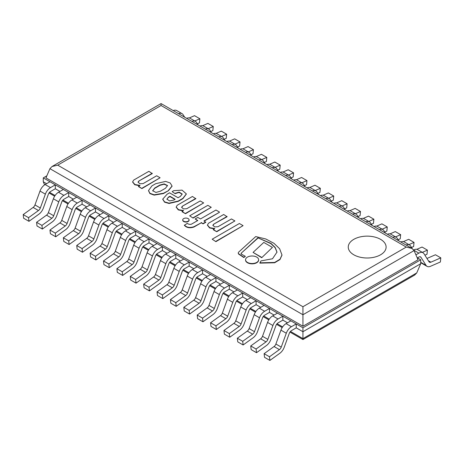 <?xml version="1.0" encoding="UTF-8"?>
<svg xmlns="http://www.w3.org/2000/svg" width="464" height="464" viewBox="0 0 464 464"><rect width="100%" height="100%" fill="white"/><g stroke="black" fill="none" stroke-linecap="round" stroke-linejoin="round"><path stroke-width="0.7" d="M290.458 331.424L302.94 338.627L302.94 339.561L302.94 338.627L416.747 272.919L420.72 263.714L302.94 331.719L302.94 327.793L43.28 177.88L46.841 175.821M44.602 184.869L43.28 181.801L46.568 183.703L43.28 181.801L43.28 177.88M417.159 257.729L420.72 259.788L420.72 263.714L302.94 331.719L296.247 327.851L296.247 323.93L290.893 320.839L286.068 323.623A8.213 4.744 120 0 0 280.935 330.142L275.889 344.021A3.405 1.966 -60 0 1 274.056 346.533L264.12 353.678L264.538 357.332L269.891 360.424L279.821 353.284A8.213 4.744 120 0 0 284.246 347.223L289.292 333.343A3.405 1.966 -60 0 1 291.421 330.641L296.247 327.851L302.94 331.719L302.94 338.627M287.494 322.799L282.86 320.125L282.86 316.199L277.507 313.107L272.681 315.897A8.213 4.744 120 0 0 267.554 322.416L262.502 336.296A3.405 1.966 -60 0 1 260.669 338.807L250.74 345.953L251.152 349.607L256.505 352.698L266.44 345.558A8.213 4.744 120 0 0 270.86 339.497L275.906 325.618A3.405 1.966 -60 0 1 278.035 322.915L282.86 320.125L287.494 322.799M274.108 315.073L269.48 312.4L269.48 308.473L264.12 305.382L259.295 308.166A8.213 4.744 120 0 0 254.168 314.691L249.122 328.564A3.405 1.966 -60 0 1 247.283 331.081L237.353 338.221L237.771 341.881L243.124 344.972L253.054 337.827A8.213 4.744 120 0 0 257.474 331.766L262.525 317.886A3.405 1.966 -60 0 1 264.648 315.184L269.48 312.4L274.108 315.073M260.722 307.342L256.093 304.668L256.093 300.747L250.74 297.656L245.914 300.44A8.213 4.744 120 0 0 240.781 306.959L235.735 320.839A3.405 1.966 -60 0 1 233.902 323.35L223.967 330.496L224.385 334.15L229.738 337.241L239.668 330.101A8.213 4.744 120 0 0 244.093 324.04L249.139 310.161A3.405 1.966 -60 0 1 251.268 307.458L256.093 304.668L260.722 307.342M247.341 299.616L242.707 296.943L242.707 293.016L237.353 289.925L232.528 292.714A8.213 4.744 120 0 0 227.401 299.234L222.349 313.113A3.405 1.966 -60 0 1 220.516 315.624L210.586 322.77L210.998 326.424L216.352 329.515L226.287 322.376A8.213 4.744 120 0 0 230.707 316.315L235.753 302.435A3.405 1.966 -60 0 1 237.881 299.732L242.707 296.943L247.341 299.616M233.955 291.891L229.32 289.217L229.32 285.29L223.967 282.199L219.141 284.983A8.213 4.744 120 0 0 214.014 291.508L208.968 305.382A3.405 1.966 -60 0 1 207.13 307.899L197.2 315.039L197.612 318.698L202.971 321.79L212.901 314.644A8.213 4.744 120 0 0 217.32 308.583L222.372 294.704A3.405 1.966 -60 0 1 224.495 292.001L229.32 289.217L233.955 291.891M220.568 284.159L215.94 281.486L215.94 277.565L210.586 274.473L205.761 277.257A8.213 4.744 120 0 0 200.628 283.777L195.582 297.656A3.405 1.966 -60 0 1 193.749 300.167L183.814 307.313L184.231 310.967L189.585 314.058L199.514 306.919A8.213 4.744 120 0 0 203.934 300.858L208.986 286.978A3.405 1.966 -60 0 1 211.114 284.275L215.94 281.486L220.568 284.159M207.188 276.434L202.553 273.76L202.553 269.833L197.2 266.742L192.374 269.532A8.213 4.744 120 0 0 187.247 276.051L182.195 289.93A3.405 1.966 -60 0 1 180.363 292.442L170.433 299.587L170.845 303.241L176.198 306.333L186.134 299.193A8.213 4.744 120 0 0 190.553 293.132L195.599 279.253A3.405 1.966 -60 0 1 197.728 276.55L202.553 273.76L207.188 276.434M193.801 268.708L189.167 266.034L189.167 262.108L183.814 259.016L178.988 261.8A8.213 4.744 120 0 0 173.861 268.325L168.809 282.199A3.405 1.966 -60 0 1 166.976 284.716L157.047 291.856L157.458 295.516L162.812 298.607L172.747 291.462A8.213 4.744 120 0 0 177.167 285.401L182.213 271.521A3.405 1.966 -60 0 1 184.341 268.818L189.167 266.034L193.801 268.708M180.415 260.977L175.786 258.303L175.786 254.382L170.433 251.291L165.602 254.075A8.213 4.744 120 0 0 160.474 260.594L155.428 274.473A3.405 1.966 -60 0 1 153.596 276.985L143.66 284.13L144.078 287.784L149.431 290.876L159.361 283.736A8.213 4.744 120 0 0 163.78 277.675L168.832 263.796A3.405 1.966 -60 0 1 170.961 261.093L175.786 258.303L180.415 260.977M167.028 253.251L162.4 250.577L162.4 246.651L157.047 243.559L152.221 246.349A8.213 4.744 120 0 0 147.088 252.868L142.042 266.748A3.405 1.966 -60 0 1 140.209 269.259L130.28 276.405L130.691 280.059L136.045 283.15L145.974 276.01A8.213 4.744 120 0 0 150.4 269.949L155.446 256.07A3.405 1.966 -60 0 1 157.574 253.367L162.4 250.577L167.028 253.251M153.648 245.526L149.014 242.852L149.014 238.925L143.66 235.834L138.835 238.618A8.213 4.744 120 0 0 133.707 245.143L128.656 259.016A3.405 1.966 -60 0 1 126.823 261.534L116.893 268.673L117.305 272.333L122.658 275.425L132.594 268.279A8.213 4.744 120 0 0 137.013 262.218L142.059 248.339A3.405 1.966 -60 0 1 144.188 245.636L149.014 242.852L153.648 245.526M140.261 237.794L135.633 235.12L135.633 231.2L130.28 228.108L125.448 230.892A8.213 4.744 120 0 0 120.321 237.411L115.275 251.291A3.405 1.966 -60 0 1 113.442 253.802L103.507 260.948L103.924 264.602L109.278 267.693L119.207 260.553A8.213 4.744 120 0 0 123.627 254.492L128.679 240.613A3.405 1.966 -60 0 1 130.802 237.91L135.633 235.12L140.261 237.794M126.875 230.069L122.247 227.395L122.247 223.468L116.893 220.377L112.068 223.167A8.213 4.744 120 0 0 106.935 229.686L101.889 243.565A3.405 1.966 -60 0 1 100.056 246.077L90.12 253.222L90.538 256.876L95.891 259.968L105.821 252.828A8.213 4.744 120 0 0 110.246 246.767L115.292 232.887A3.405 1.966 -60 0 1 117.421 230.185L122.247 227.395L126.875 230.069M113.494 222.343L108.86 219.669L108.86 215.743L103.507 212.651L98.681 215.435A8.213 4.744 120 0 0 93.554 221.96L88.502 235.834A3.405 1.966 -60 0 1 86.669 238.351L76.74 245.491L77.152 249.151L82.505 252.242L92.44 245.096A8.213 4.744 120 0 0 96.86 239.035L101.906 225.156A3.405 1.966 -60 0 1 104.035 222.453L108.86 219.669L113.494 222.343M100.108 214.612L95.48 211.938L95.48 208.017L90.12 204.926L85.295 207.71A8.213 4.744 120 0 0 80.168 214.229L75.122 228.108A3.405 1.966 -60 0 1 73.283 230.62L63.353 237.765L63.771 241.419L69.124 244.511L79.054 237.371A8.213 4.744 120 0 0 83.474 231.31L88.525 217.43A3.405 1.966 -60 0 1 90.648 214.728L95.48 211.938L100.108 214.612M86.722 206.886L82.093 204.212L82.093 200.286L76.74 197.194L71.914 199.984A8.213 4.744 120 0 0 66.781 206.503L61.735 220.383A3.405 1.966 -60 0 1 59.902 222.894L49.967 230.04L50.385 233.694L55.738 236.785L65.668 229.645A8.213 4.744 120 0 0 70.093 223.584L75.139 209.705A3.405 1.966 -60 0 1 77.268 207.002L82.093 204.212L86.722 206.886M73.341 199.16L68.707 196.487L68.707 192.56L63.353 189.469L58.528 192.253A8.213 4.744 120 0 0 53.401 198.778L48.349 212.651A3.405 1.966 -60 0 1 46.516 215.168L36.586 222.308L36.998 225.968L42.352 229.059L52.287 221.914A8.213 4.744 120 0 0 56.707 215.853L61.753 201.973A3.405 1.966 -60 0 1 63.881 199.271L68.707 196.487L73.341 199.16M59.955 191.429L55.32 188.755L55.32 184.834L49.967 181.743L45.141 184.527A8.213 4.744 120 0 0 40.014 191.046L34.968 204.926A3.405 1.966 -60 0 1 33.13 207.437L23.2 214.583L23.612 218.237L28.971 221.328L38.901 214.188A8.213 4.744 120 0 0 43.32 208.127L48.372 194.248A3.405 1.966 -60 0 1 50.495 191.545L55.32 188.755L59.955 191.429M420.72 259.788L302.94 327.793M54.648 196.214L49.033 192.96M416.747 272.919L414.636 275.077L302.94 339.561L289.948 332.067M296.247 323.93L291.421 326.714A8.213 4.744 120 0 0 286.288 333.233L281.242 347.113A3.405 1.966 -60 0 1 279.409 349.624L269.48 356.77L264.12 353.678M269.48 356.77L269.891 360.424M282.86 316.199L278.035 318.988A8.213 4.744 120 0 0 272.907 325.508L267.856 339.387A3.405 1.966 -60 0 1 266.023 341.898L256.093 349.038L250.74 345.953M256.093 349.038L256.505 352.698M269.48 308.473L264.648 311.257A8.213 4.744 120 0 0 259.521 317.776L254.475 331.656A3.405 1.966 -60 0 1 252.642 334.173L242.707 341.313L237.353 338.221M242.707 341.313L243.124 344.972M256.093 300.747L251.268 303.531A8.213 4.744 120 0 0 246.135 310.051L241.089 323.93A3.405 1.966 -60 0 1 239.256 326.441L229.32 333.587L223.967 330.496M229.32 333.587L229.738 337.241M242.707 293.016L237.881 295.806A8.213 4.744 120 0 0 232.754 302.325L227.702 316.204A3.405 1.966 -60 0 1 225.869 318.716L215.94 325.856L210.586 322.77M215.94 325.856L216.352 329.515M168.502 190.327L172.063 186.029L170.236 182.996L165.613 181.407L155.736 183.68L151.943 185.873L148.521 190.536L149.884 193.262L154.141 194.805L163.421 193.262L168.502 190.64L172.063 186.18M160.324 191.232L165.445 188.274L167.562 185.53L164.198 183.906L159.865 185.055L154.744 188.007L152.656 190.733L155.933 192.438L160.324 191.232M148.521 190.687L149.884 193.569L154.141 195.112L163.421 193.569L168.502 190.64M167.55 185.687L164.065 184.22L159.865 185.362L154.744 188.32L152.662 190.884M154.744 188.007L154.744 188.32M159.865 185.055L159.865 185.362M175.108 193.337L179.145 192.119L182.201 194.033L180.38 196.382L178.043 197.734L169.522 192.815L167.115 194.201L162.76 199.126L164.54 201.846L169.053 203.168L178.234 201.051L182.903 198.354L186.337 193.906L182.074 190.13L173.838 190.652L172.144 191.632L175.108 193.65L179.011 192.421L182.19 194.19M168.426 197.148L166.895 199.16L169.656 200.935L173.774 200.088L175.172 199.282L169.946 196.266L168.426 197.148L166.912 199.311M172.144 191.632L175.108 193.65M162.76 199.282L164.54 202.153L169.053 203.481L178.234 201.359L182.903 198.662L186.331 194.062M174.905 199.439L169.946 196.579L168.426 197.455M178.234 201.051L178.234 201.359M182.903 198.354L182.903 198.662M169.946 196.266L169.946 196.579M219.408 212.013L215.951 210.018L200.471 218.962L197.803 217.419L195.135 218.956L197.803 220.499L191.301 224.251C189.637 224.53 188.297 224.228 187.276 223.346L184.376 225.33C186.569 227.789 189.753 228.358 193.923 227.041L201.26 222.807L203.081 223.857L205.749 222.314L203.928 220.957L219.408 212.326L204.195 221.108M184.376 225.017C186.569 227.482 189.753 228.05 193.923 226.728L193.923 227.041M193.923 226.728L201.26 222.807M201.26 222.494L203.081 223.857M203.081 223.544L205.749 222.007M195.135 218.956L197.536 220.655M133.655 180.107L132.634 181.888L134.943 184.533L139.995 185.403L138.475 186.586L141.92 188.575L160.097 177.77L156.652 175.781L143.132 183.587L139.844 183.75L138.034 182.103L138.91 180.983L152.262 173.582L148.874 171.32L133.655 180.107M132.64 182.045L134.734 184.753L139.478 185.699M138.475 186.279L141.92 188.575M141.92 188.268L160.097 177.77M138.046 182.259L138.91 181.291M138.91 180.983L152.262 173.275M177.219 205.256L176.198 207.037L178.507 209.687L183.558 210.552L182.039 211.735L185.484 213.724L203.661 202.925L200.216 200.935L186.69 208.742L183.408 208.904L181.598 207.251L182.474 206.132L195.82 198.737L192.438 196.469L177.219 205.256M176.204 207.193L178.298 209.902L183.042 210.847M182.039 211.427L185.484 213.724M185.484 213.417L203.661 202.925M181.61 207.408L182.474 206.445M182.474 206.132L195.82 198.424M208.469 223.271L207.449 225.052L209.757 227.696L214.809 228.566L213.289 229.75L216.734 231.739L234.912 220.934L231.466 218.944L217.941 226.751L214.658 226.913L212.848 225.266L213.724 224.147L227.076 216.746L223.689 214.484L208.469 223.271M207.454 225.208L209.548 227.917L214.293 228.862M213.289 229.442L216.734 231.739M216.734 231.432L234.912 220.934M212.86 225.423L213.724 224.454M213.724 224.147L227.076 216.439M257.897 237.823L270.982 243.391L275.193 247.48L277.002 252.109L272.501 258.779L261.041 260.89L259.875 262.821L274.636 262.456L279.978 259.254L281.979 254.974L279.641 248.762L273.992 243.327L265.82 238.989L255.722 236.57L238.896 251.906A2.836 1.636 0 0 0 238.281 252.932A2.836 1.636 0 0 0 239.018 254.034L243.809 257.236L245.375 256.331L241.872 254.394A1.589 0.916 180 0 1 241.065 253.593A1.589 0.916 180 0 1 241.384 253.042L257.897 237.823L270.901 243.641L275.117 247.689L277.002 252.259M259.875 262.821L259.875 263.129L274.636 262.769L279.978 259.567L281.973 255.125M238.293 253.083A2.836 1.636 0 0 0 238.281 253.24A2.836 1.636 0 0 0 239.018 254.342L243.809 257.543L245.375 256.331M239.018 254.034L239.018 254.342M243.809 257.236L243.809 257.543M241.384 253.042L257.897 238.136M241.089 253.75A1.589 0.916 180 0 1 241.384 253.35M182.741 220.064A3.178 1.833 0 0 0 182.729 220.22A3.178 1.833 0 0 0 183.657 221.514A3.178 1.833 0 0 0 187.12 221.914A3.178 1.833 0 0 0 189.08 220.22A3.178 1.833 0 0 0 189.068 220.064M183.657 221.206A3.178 1.833 0 0 0 187.12 221.606A3.178 1.833 0 0 0 189.08 219.907A3.178 1.833 0 0 0 185.902 218.074A3.178 1.833 0 0 0 182.729 219.907A3.178 1.833 0 0 0 183.657 221.206M245.555 259.915A6.537 3.776 0 0 0 245.549 260.072A6.537 3.776 0 0 0 247.463 262.74A6.537 3.776 0 0 0 254.585 263.558A6.537 3.776 0 0 0 258.622 260.072A6.537 3.776 0 0 0 258.616 259.915M247.463 262.433A6.537 3.776 0 0 0 254.585 263.25A6.537 3.776 0 0 0 258.622 259.765A6.537 3.776 0 0 0 252.085 255.989A6.537 3.776 0 0 0 245.549 259.765A6.537 3.776 0 0 0 247.463 262.433M189.683 215.812L193.099 218.092L211.248 207.304L207.831 205.332L189.683 215.812L193.099 218.092M193.099 217.784L211.248 207.304M212.181 239.209L215.893 241.657L243.078 225.649L239.372 223.509L212.181 239.209L215.893 241.657M215.893 241.35L243.078 225.649M261.708 257.706L272.432 247.416L263.784 242.423L253.066 252.404L261.708 257.706L272.432 247.416M253.066 252.404L261.708 257.392M417.432 257.891L418.859 257.068A3.405 1.966 -60 0 1 420.558 256.894A3.405 1.966 -60 0 1 420.987 257.311L426.033 265.362A8.213 4.744 120 0 0 427.054 266.365A8.213 4.744 120 0 0 430.453 266.319L440.388 261.992L440.8 257.856L435.447 254.765L426.95 258.465M440.8 257.856L430.87 262.183A3.405 1.966 -60 0 1 429.461 262.201A3.405 1.966 -60 0 1 429.032 261.783L423.986 253.738A8.213 4.744 120 0 0 422.965 252.735A8.213 4.744 120 0 0 418.859 253.141L415.906 254.84M422.965 252.735L417.612 249.644A8.213 4.744 120 0 0 413.702 249.939M417.797 257.677L418.215 258.344M420.72 262.34A8.213 4.744 120 0 0 421.701 263.274L427.054 266.365M424.891 255.183L427.002 254.266L427.414 250.131L422.06 247.039L416.8 249.33M427.414 250.131L422.31 252.352M412.218 248.582L410.599 246.007A8.213 4.744 120 0 0 409.579 245.004A8.213 4.744 120 0 0 406.139 245.067M409.579 245.004L404.225 241.912A8.213 4.744 120 0 0 400.786 241.982M411.51 247.457L413.615 246.535L414.033 242.399L408.68 239.308L403.413 241.605M414.033 242.399L408.923 244.627M398.825 240.845L397.219 238.281A8.213 4.744 120 0 0 396.198 237.278A8.213 4.744 120 0 0 392.759 237.342M396.198 237.278L390.839 234.187A8.213 4.744 120 0 0 387.405 234.25M398.124 239.726L400.229 238.809L400.647 234.674L395.293 231.582L390.033 233.873M400.647 234.674L395.537 236.895M385.439 233.119L383.832 230.556A8.213 4.744 120 0 0 382.812 229.552A8.213 4.744 120 0 0 379.372 229.616M382.812 229.552L377.458 226.461A8.213 4.744 120 0 0 374.019 226.525M384.737 232L386.848 231.084L387.26 226.948L381.907 223.857L376.646 226.148M387.26 226.948L382.156 229.17M372.058 225.388L370.446 222.824A8.213 4.744 120 0 0 369.425 221.821A8.213 4.744 120 0 0 365.986 221.885M369.425 221.821L364.072 218.73A8.213 4.744 120 0 0 360.632 218.799M229.32 285.29L224.495 288.074A8.213 4.744 120 0 0 219.368 294.594L214.322 308.473A3.405 1.966 -60 0 1 212.483 310.99L202.553 318.13L197.2 315.039M202.553 318.13L202.971 321.79M371.357 224.274L373.462 223.352L373.88 219.217L368.52 216.125L363.26 218.422M373.88 219.217L368.77 221.444M358.672 217.662L357.065 215.099A8.213 4.744 120 0 0 356.039 214.095A8.213 4.744 120 0 0 352.605 214.159M356.039 214.095L350.685 211.004A8.213 4.744 120 0 0 347.252 211.068M215.94 277.565L211.114 280.349A8.213 4.744 120 0 0 205.981 286.868L200.935 300.747A3.405 1.966 -60 0 1 199.102 303.259L189.167 310.404L183.814 307.313M189.167 310.404L189.585 314.058M357.97 216.543L360.076 215.627L360.493 211.491L355.14 208.4L349.879 210.691M360.493 211.491L355.383 213.713M345.286 209.937L343.679 207.373A8.213 4.744 120 0 0 342.658 206.37A8.213 4.744 120 0 0 339.219 206.434M342.658 206.37L337.305 203.278A8.213 4.744 120 0 0 333.865 203.342M202.553 269.833L197.728 272.623A8.213 4.744 120 0 0 192.601 279.142L187.549 293.022A3.405 1.966 -60 0 1 185.716 295.533L175.786 302.673L170.433 299.587M175.786 302.673L176.198 306.333M344.584 208.817L346.695 207.901L347.107 203.766L341.753 200.674L336.493 202.965M347.107 203.766L342.003 205.987M331.905 202.205L330.293 199.642A8.213 4.744 120 0 0 329.272 198.638A8.213 4.744 120 0 0 325.832 198.702M329.272 198.638L323.918 195.547A8.213 4.744 120 0 0 320.479 195.617M380.567 239.343A18.931 10.927 0 0 0 359.942 236.971A18.931 10.927 0 0 0 348.255 247.068A18.931 10.927 0 0 0 367.186 257.996A18.931 10.927 0 0 0 386.112 247.068A18.931 10.927 0 0 0 380.567 239.343M57.722 165.155L302.94 306.733L302.94 326.244L418.047 259.788L414.074 250.583L411.957 248.426L406.278 247.068L161.06 105.496L57.722 165.155L52.043 166.518L49.926 168.67L45.953 177.88L302.94 326.244M161.06 104.51L161.06 105.496M353.8 254.8A18.931 10.927 180 0 1 348.255 247.068A18.931 10.927 180 0 1 367.186 236.141A18.931 10.927 180 0 1 386.112 247.068A18.931 10.927 180 0 1 374.431 257.166A18.931 10.927 180 0 1 353.8 254.8M189.167 262.108L184.341 264.892A8.213 4.744 120 0 0 179.214 271.411L174.168 285.29A3.405 1.966 -60 0 1 172.33 287.808L162.4 294.947L157.047 291.856M162.4 294.947L162.812 298.607M331.203 201.092L333.309 200.17L333.72 196.034L328.367 192.943L323.106 195.24M333.72 196.034L328.616 198.261M318.519 194.48L316.912 191.916A8.213 4.744 120 0 0 315.885 190.913A8.213 4.744 120 0 0 312.452 190.977M315.885 190.913L310.532 187.821A8.213 4.744 120 0 0 307.093 187.885M175.786 254.382L170.961 257.166A8.213 4.744 120 0 0 165.828 263.685L160.782 277.565A3.405 1.966 -60 0 1 158.949 280.076L149.014 287.222L143.66 284.13M149.014 287.222L149.431 290.876M317.817 193.36L319.922 192.444L320.34 188.309L314.986 185.217L309.72 187.508M320.34 188.309L315.23 190.53M305.132 186.754L303.526 184.191A8.213 4.744 120 0 0 302.505 183.187A8.213 4.744 120 0 0 299.065 183.251M302.505 183.187L297.151 180.096A8.213 4.744 120 0 0 293.712 180.16M162.4 246.651L157.574 249.441A8.213 4.744 120 0 0 152.447 255.96L147.395 269.839A3.405 1.966 -60 0 1 145.563 272.351L135.633 279.49L130.28 276.405M135.633 279.49L136.045 283.15M304.43 185.635L306.542 184.718L306.953 180.583L301.6 177.492L296.339 179.783M306.953 180.583L301.844 182.804M291.746 179.023L290.139 176.459A8.213 4.744 120 0 0 289.118 175.456A8.213 4.744 120 0 0 285.679 175.52M289.118 175.456L283.765 172.364A8.213 4.744 120 0 0 280.326 172.428M149.014 238.925L144.188 241.709A8.213 4.744 120 0 0 139.061 248.228L134.009 262.108A3.405 1.966 -60 0 1 132.176 264.625L122.247 271.765L116.893 268.673M122.247 271.765L122.658 275.425M291.044 177.909L293.155 176.987L293.567 172.852L288.214 169.76L282.953 172.057M293.567 172.852L288.463 175.079M278.365 171.297L276.753 168.734A8.213 4.744 120 0 0 275.732 167.73A8.213 4.744 120 0 0 272.293 167.794M275.732 167.73L270.379 164.639A8.213 4.744 120 0 0 266.939 164.703M135.633 231.2L130.802 233.984A8.213 4.744 120 0 0 125.674 240.503L120.628 254.382A3.405 1.966 -60 0 1 118.796 256.894L108.86 264.039L103.507 260.948M108.86 264.039L109.278 267.693M277.663 170.178L279.769 169.261L280.186 165.126L274.833 162.035L269.567 164.326M280.186 165.126L275.077 167.347M264.979 163.572L263.372 161.008A8.213 4.744 120 0 0 262.351 160.005A8.213 4.744 120 0 0 258.912 160.068M262.351 160.005L256.998 156.913A8.213 4.744 120 0 0 253.559 156.977M122.247 223.468L117.421 226.258A8.213 4.744 120 0 0 112.288 232.777L107.242 246.657A3.405 1.966 -60 0 1 105.409 249.168L95.48 256.308L90.12 253.222M95.48 256.308L95.891 259.968M264.277 162.452L266.388 161.536L266.8 157.4L261.447 154.309L256.186 156.6M266.8 157.4L261.69 159.622M251.592 155.84L249.986 153.277A8.213 4.744 120 0 0 248.965 152.273A8.213 4.744 120 0 0 245.526 152.337M248.965 152.273L243.612 149.182A8.213 4.744 120 0 0 240.172 149.246M108.86 215.743L104.035 218.527A8.213 4.744 120 0 0 98.907 225.046L93.856 238.925A3.405 1.966 -60 0 1 92.023 241.442L82.093 248.582L76.74 245.491M82.093 248.582L82.505 252.242M250.891 154.727L253.002 153.804L253.414 149.669L248.06 146.578L242.8 148.874M253.414 149.669L248.31 151.896M238.212 148.115L236.599 145.551A8.213 4.744 120 0 0 235.579 144.548A8.213 4.744 120 0 0 232.139 144.611M235.579 144.548L230.225 141.456A8.213 4.744 120 0 0 226.786 141.52M95.48 208.017L90.648 210.801A8.213 4.744 120 0 0 85.521 217.32L80.475 231.2A3.405 1.966 -60 0 1 78.642 233.711L68.707 240.857L63.353 237.765M68.707 240.857L69.124 244.511M237.51 146.995L239.615 146.079L240.033 141.943L234.68 138.852L229.413 141.143M240.033 141.943L234.923 144.165M224.825 140.389L223.219 137.825A8.213 4.744 120 0 0 222.198 136.822A8.213 4.744 120 0 0 218.759 136.886M222.198 136.822L216.839 133.731A8.213 4.744 120 0 0 213.405 133.794M82.093 200.286L77.268 203.075A8.213 4.744 120 0 0 72.135 209.595L67.089 223.474A3.405 1.966 -60 0 1 65.256 225.985L55.32 233.125L49.967 230.04M55.32 233.125L55.738 236.785M224.124 139.27L226.229 138.353L226.647 134.218L221.293 131.126L216.033 133.417M226.647 134.218L221.537 136.439M211.439 132.658L209.832 130.094A8.213 4.744 120 0 0 208.812 129.091A8.213 4.744 120 0 0 205.372 129.154M208.812 129.091L203.458 125.999A8.213 4.744 120 0 0 200.019 126.063M68.707 192.56L63.881 195.344A8.213 4.744 120 0 0 58.754 201.863L53.702 215.743A3.405 1.966 -60 0 1 51.869 218.26L41.94 225.4L36.586 222.308M41.94 225.4L42.352 229.059M210.737 131.544L212.848 130.622L213.26 126.486L207.907 123.395L202.646 125.692M213.26 126.486L208.156 128.714M198.058 124.932L196.446 122.368A8.213 4.744 120 0 0 195.425 121.365A8.213 4.744 120 0 0 191.986 121.429M195.425 121.365L190.072 118.274A8.213 4.744 120 0 0 186.632 118.337M55.32 184.834L50.495 187.618A8.213 4.744 120 0 0 45.368 194.138L40.322 208.017A3.405 1.966 -60 0 1 38.483 210.528L28.553 217.674L23.2 214.583M28.553 217.674L28.971 221.328M197.357 123.813L199.462 122.896L199.88 118.761L194.52 115.669L189.26 117.96M199.88 118.761L194.77 120.982M184.672 117.206L183.065 114.643A8.213 4.744 120 0 0 182.039 113.639A8.213 4.744 120 0 0 178.605 113.703M182.039 113.639L176.685 110.548A8.213 4.744 120 0 0 173.252 110.612M49.538 192.328L55.094 195.535M62.924 200.054L68.481 203.261M76.305 207.785L81.861 210.992M89.691 215.511L95.248 218.718M103.078 223.236L108.634 226.444M116.458 230.968L122.015 234.175M129.845 238.693L135.401 241.901M143.231 246.419L148.787 249.626M156.617 254.15L162.168 257.358M169.998 261.876L175.554 265.083M183.384 269.601L188.941 272.809M196.771 277.333L202.327 280.54M210.151 285.058L215.708 288.266M223.538 292.784L229.094 295.991M236.924 300.515L242.481 303.723M250.305 308.241L255.861 311.448M263.691 315.967L269.248 319.174M277.078 323.698L282.634 326.905M279.409 349.624L274.056 346.533M291.421 326.714L286.068 323.623M286.288 333.233L280.935 330.142M281.242 347.113L275.889 344.021M266.023 341.898L260.669 338.807M278.035 318.988L272.681 315.897M272.907 325.508L267.554 322.416M267.856 339.387L262.502 336.296M252.642 334.173L247.283 331.081M264.648 311.257L259.295 308.166M259.521 317.776L254.168 314.691M254.475 331.656L249.122 328.564M239.256 326.441L233.902 323.35M251.268 303.531L245.914 300.44M246.135 310.051L240.781 306.959M241.089 323.93L235.735 320.839M225.869 318.716L220.516 315.624M237.881 295.806L232.528 292.714M232.754 302.325L227.401 299.234M227.702 316.204L222.349 313.113M163.421 193.262L163.421 193.569M430.87 262.183L428.382 260.745M418.859 253.141L413.929 250.293M420.987 257.311L419.99 256.737M426.033 265.362L420.72 262.293M212.483 310.99L207.13 307.899M224.495 288.074L219.141 284.983M219.368 294.594L214.014 291.508M214.322 308.473L208.968 305.382M199.102 303.259L193.749 300.167M211.114 280.349L205.761 277.257M205.981 286.868L200.628 283.777M200.935 300.747L195.582 297.656M185.716 295.533L180.363 292.442M197.728 272.623L192.374 269.532M192.601 279.142L187.247 276.051M187.549 293.022L182.195 289.93M414.074 250.583L302.94 314.749L49.926 168.67M302.94 306.733L406.278 247.068M172.33 287.808L166.976 284.716M184.341 264.892L178.988 261.8M179.214 271.411L173.861 268.325M174.168 285.29L168.809 282.199M158.949 280.076L153.596 276.985M170.961 257.166L165.602 254.075M165.828 263.685L160.474 260.594M160.782 277.565L155.428 274.473M145.563 272.351L140.209 269.259M157.574 249.441L152.221 246.349M152.447 255.96L147.088 252.868M147.395 269.839L142.042 266.748M132.176 264.625L126.823 261.534M144.188 241.709L138.835 238.618M139.061 248.228L133.707 245.143M134.009 262.108L128.656 259.016M118.796 256.894L113.442 253.802M130.802 233.984L125.448 230.892M125.674 240.503L120.321 237.411M120.628 254.382L115.275 251.291M105.409 249.168L100.056 246.077M117.421 226.258L112.068 223.167M112.288 232.777L106.935 229.686M107.242 246.657L101.889 243.565M92.023 241.442L86.669 238.351M104.035 218.527L98.681 215.435M98.907 225.046L93.554 221.96M93.856 238.925L88.502 235.834M78.642 233.711L73.283 230.62M90.648 210.801L85.295 207.71M85.521 217.32L80.168 214.229M80.475 231.2L75.122 228.108M65.256 225.985L59.902 222.894M77.268 203.075L71.914 199.984M72.135 209.595L66.781 206.503M67.089 223.474L61.735 220.383M51.869 218.26L46.516 215.168M63.881 195.344L58.528 192.253M58.754 201.863L53.401 198.778M53.702 215.743L48.349 212.651M38.483 210.528L33.13 207.437M50.495 187.618L45.141 184.527M45.368 194.138L40.014 191.046M40.322 208.017L34.968 204.926M282.182 327.584L276.567 324.336M268.801 319.853L263.181 316.61M255.415 312.127L249.794 308.885M242.028 304.401L236.414 301.153M228.648 296.67L223.027 293.428M215.261 288.944L209.641 285.702M201.875 281.219L196.26 277.971M188.494 273.487L182.874 270.245M175.108 265.762L169.488 262.52M161.721 258.036L156.107 254.788M148.341 250.305L142.721 247.063M134.954 242.579L129.334 239.337M121.568 234.854L115.948 231.606M108.182 227.122L102.567 223.88M94.801 219.397L89.181 216.154M81.415 211.671L75.794 208.423M68.028 203.94L62.414 200.697M172.063 186.029L172.063 186.337M148.521 190.536L148.521 190.843M162.76 199.126L162.76 199.439M186.337 193.906L186.337 194.213M132.634 181.888L132.634 182.195M176.198 207.037L176.198 207.35M207.449 225.052L207.449 225.359M281.979 254.974L281.979 255.281M238.281 252.932L238.281 253.24M182.729 219.907L182.729 220.22M189.08 219.907L189.08 220.22M245.549 259.765L245.549 260.072M258.622 259.765L258.622 260.072M411.957 248.426L161.06 103.576L52.043 166.518"/></g></svg>
